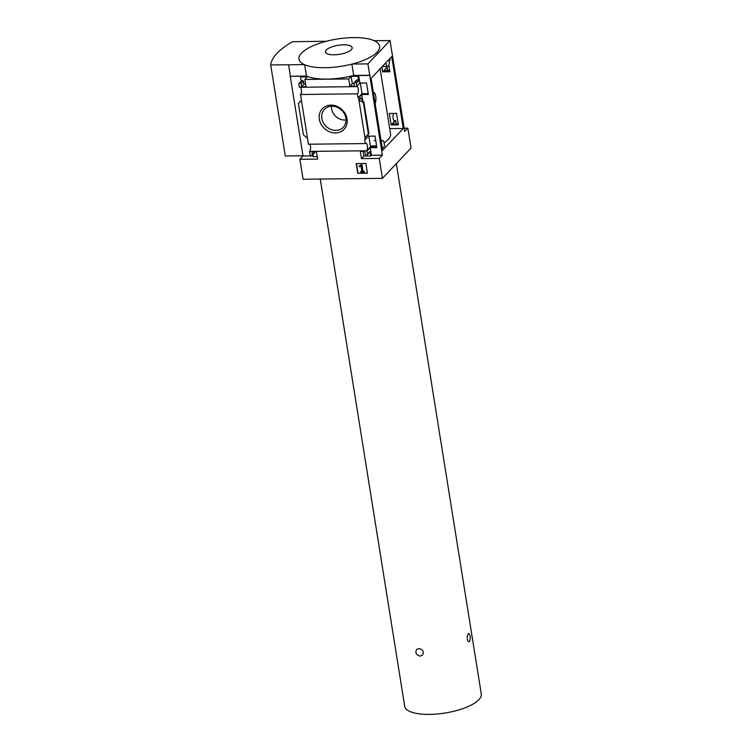<?xml version="1.0" encoding="UTF-8"?>
<svg xmlns="http://www.w3.org/2000/svg" width="752" height="752" viewBox="0 0 752 752"><rect width="100%" height="100%" fill="white"/><g stroke="black" fill="none" stroke-linecap="round" stroke-linejoin="round"><path stroke-width="1.13" d="M384.046 142.786A37.769 12.756 -9.1 0 0 390.551 133.875L380.127 68.836M381.884 66.975L382.665 71.835L389.865 71.75L388.812 65.198M398.372 124.879L396.53 113.364L389.329 113.449L391.181 124.964L398.372 124.879M389.95 58.449L390.213 60.094L389.263 61.1A4.493 1.701 -90.7 0 1 387.647 66.467A4.493 1.701 -90.7 0 1 386.03 63.629L385.889 62.736M389.705 128.63L403.251 128.479L382.608 150.315L371.084 78.396L391.726 56.56L403.251 128.479M381.273 141.987A4.493 1.701 -90.7 0 1 382.524 140.464A4.493 1.701 -90.7 0 1 384.14 143.294L384.582 146.048L382.307 148.454M368.226 93.605L362.022 93.671L360.321 83.049M376.733 146.734L370.539 146.8L368.837 136.178M404.2 128.188L407.857 128.15L404.726 131.459L389.997 40.533L374.195 40.711A40.834 13.79 -9.1 0 1 352.133 64.061L367.925 63.882L389.997 40.533M369.749 75.266L382.373 155.109L379.243 158.418L382.43 178.346L303.094 179.249L299.898 159.33L303.028 156.012L290.263 76.319L306.468 75.99A40.035 13.517 170.9 0 0 353.694 75.444L369.749 75.266L367.925 63.882M382.43 178.346L411.043 148.069L407.857 128.15M386.472 66.477L386.65 67.624L382.665 71.835M362.022 93.671L358.037 97.892L358.572 97.882L365.237 139.496L368.367 136.178L375.032 136.103L376.884 147.627L370.21 147.702L367.079 151.011L367.559 153.991A1.025 0.884 43.4 0 1 366.76 154.95L366.384 154.959A1.025 0.884 43.4 0 1 365.293 154.019L364.861 151.359L360.33 151.415L361.486 158.625L379.243 158.418M356.241 86.64L299.334 87.288L298.817 84.064A1.025 0.884 43.4 0 1 299.616 83.105L299.992 83.096A1.025 0.884 43.4 0 1 301.091 84.036L301.514 86.696L306.045 86.64L304.889 79.43L348.721 78.932L349.877 86.142L354.408 86.085L353.985 83.434A1.025 0.884 43.4 0 1 354.775 82.476L355.151 82.466A1.025 0.884 43.4 0 1 356.251 83.406L356.721 86.367L356.241 86.64A3.882 1.466 89.3 0 1 356.551 86.367M301.439 100.392L298.394 103.475L301.449 100.477L300.49 94.489L357.388 93.84A3.882 1.466 89.3 0 0 358.328 89.535A3.882 1.466 89.3 0 0 356.843 86.292A3.882 1.466 89.3 0 0 356.796 86.292M357.388 93.84L358.037 97.892M386.65 67.624L384.046 70.923L389.724 70.857M356.721 86.367L359.86 83.049L366.525 82.974L368.367 94.498L361.703 94.573L358.572 97.882M365.237 139.496L364.701 139.505L365.359 143.566A3.882 1.466 89.3 0 1 365.961 143.209A3.882 1.466 89.3 0 1 367.446 146.452A3.882 1.466 89.3 0 1 366.506 150.767L367.079 151.011M393.869 113.392A3.882 1.466 89.3 0 0 393.042 117.744A3.882 1.466 89.3 0 0 394.518 120.846A3.882 1.466 89.3 0 0 395.12 120.499L391.181 124.964M370.539 146.8L366.553 151.02M395.167 120.752L392.563 124.052L398.231 123.986M387.186 67.614L387.496 69.551L386.208 70.904M330.965 105.12A14.965 12.897 -136.6 0 0 322.307 126.12A14.965 12.897 -136.6 0 0 346.296 125.847A14.965 12.897 -136.6 0 0 330.965 105.12M301.449 100.477L307.493 138.236L303.423 134.871L298.394 103.475M365.359 143.566L308.452 144.215L307.493 138.236M395.693 120.743L396.172 123.723A1.025 0.884 43.4 0 1 396.172 124.014M370.21 147.702L371.413 155.232L370.708 155.984L363.902 156.059L363.15 151.378M367.352 154.705L369.777 152.139A1.025 0.884 43.4 0 0 369.975 151.434L370.708 155.984M361.703 94.573L362.661 100.552M368.085 134.448L368.367 136.178M360.8 97.788L358.883 99.819L363.385 102.733L363.865 102.056L360.941 98.634M382.373 155.109L371.413 155.232M369.608 75.416L358.657 75.538L359.86 83.049M356.222 163.607L365.857 163.494L367.408 173.176L357.773 173.28L356.222 163.607M299.898 159.33L317.654 159.123L316.498 151.913L311.967 151.96L312.39 154.621A1.025 0.884 43.4 0 1 311.601 155.579L311.225 155.589A1.025 0.884 43.4 0 1 310.125 154.649L309.608 151.415L366.506 150.767M309.674 144.205A3.882 1.466 -90.7 0 1 310.576 147.928A3.882 1.466 -90.7 0 1 309.608 151.415M393.907 120.508L395.12 120.499M300.556 87.279A3.882 1.466 -90.7 0 1 301.458 91.001A3.882 1.466 -90.7 0 1 300.49 94.489M358.657 75.538L357.943 76.29L358.666 80.849L356.251 83.406M396.342 163.626L481.289 693.955A38.784 13.094 170.9 0 1 478.883 699.68A38.784 13.094 170.9 0 1 429.467 714.4A38.784 13.094 170.9 0 1 404.689 706.231L320.249 179.051M418.92 648.534L416.589 649.493C415.038 652.811 416.223 655.02 420.133 656.129L422.53 655.105C424.175 651.683 422.972 649.493 418.92 648.534M469.549 641.409C470.714 637.969 470.489 635.337 468.872 633.541C466.945 633.297 466.588 641.973 468.957 641.691L469.549 641.409M290.404 76.168L288.58 64.785L304.381 64.606A40.834 13.79 -9.1 0 1 326.443 41.257L292.631 41.717A99.386 33.558 -9.1 0 0 270.711 64.916L288.58 64.785M389.085 70.867L387.496 69.551M301.176 81.075L300.509 76.948L301.223 76.196L290.263 76.319M300.509 76.948L307.314 76.873L304.889 79.43M354.004 83.557L352.293 83.585L351.137 76.366L348.721 78.932M351.137 76.366L357.943 76.29M317.25 156.595L313.274 156.642L312.935 154.545M312.193 155.335L314.609 152.769A1.025 0.884 43.4 0 0 314.815 152.064L314.797 151.932M299.023 83.35L301.439 80.793A1.025 0.884 43.4 0 1 302.031 80.539L299.616 83.105M305.641 84.111L303.93 84.13L303.507 81.479A1.025 0.884 43.4 0 0 302.407 80.539L302.031 80.539M354.183 82.72L356.608 80.163A1.025 0.884 43.4 0 1 357.2 79.909L354.775 82.476M358.666 80.849A1.025 0.884 43.4 0 0 357.576 79.909L357.2 79.909M363.818 102.272L368.922 133.583L364.927 137.578M306.468 75.99L304.663 64.728M353.694 75.444L351.88 64.127M302.99 155.786L285.299 155.993L270.711 64.916M367.371 172.913L357.773 173.28M362.765 171.456L363.921 171.447L364.034 172.17L360.819 172.208L360.706 171.484L361.862 171.465L360.951 165.816L359.315 166.775L359.052 166.295L361.684 164.726L362.765 171.456L363.921 171.447M359.052 166.295L361.938 164.462L363.009 171.193M360.706 171.484L361.815 171.212M364.165 171.183L364.034 172.17M358.027 173.016L356.514 163.607M326.443 41.257A40.834 13.79 170.9 0 1 353.525 37.6A40.834 13.79 170.9 0 1 374.195 40.711M352.133 64.061A40.834 13.79 170.9 0 1 325.052 67.718A40.834 13.79 170.9 0 1 304.381 64.606M334.123 54.802A13.517 4.568 170.9 0 1 330.354 47.442A13.517 4.568 170.9 0 1 352.021 47.197A13.517 4.568 170.9 0 1 334.123 54.802M313.161 155.899L303.028 156.012M303.93 84.13L301.514 86.696M352.293 83.585L349.877 86.142M363.902 156.059L361.486 158.625M363.385 102.733L368.405 134.129M331.547 106.229A12.192 10.509 -136.6 0 0 346.061 119.944M331.933 106.211A13.01 11.205 -136.6 0 0 324.836 108.946A13.01 11.205 -136.6 0 0 326.171 126.449A13.01 11.205 -136.6 0 0 343.72 126.797A13.01 11.205 -136.6 0 0 344.266 113.58A13.01 11.205 -136.6 0 0 331.933 106.211M370.398 145.944L376.602 145.869M373.33 92.383A6.223 2.359 -90.7 0 1 373.481 92.364A6.223 2.359 -90.7 0 1 375.727 96.294A6.223 2.359 -90.7 0 1 375.098 103.419M369.975 151.434L367.559 153.991M314.815 152.064L312.39 154.621M303.507 81.479L301.091 84.036M302.407 80.539L299.992 83.096M357.576 79.909L355.151 82.466M385.033 63.638L386.03 63.629M363.865 102.056L368.922 133.583M374.092 140.558L375.746 140.539M381.029 140.474L382.524 140.464M382.307 66.524L387.647 66.467"/></g></svg>
